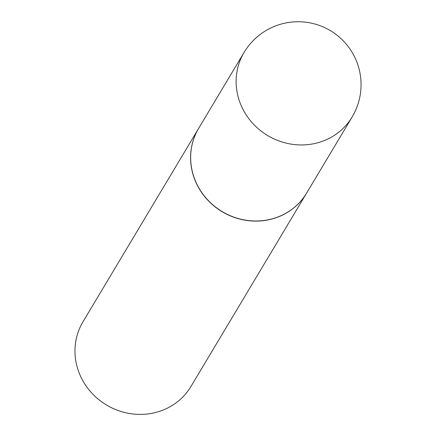 <?xml version="1.0" encoding="UTF-8"?>
<svg xmlns="http://www.w3.org/2000/svg" width="436" height="436" viewBox="0 0 436 436"><rect width="100%" height="100%" fill="white"/><g stroke="black" fill="none" stroke-linecap="round" stroke-linejoin="round"><path stroke-width="0.65" d="M352.135 116.984L306.661 193.023A62.937 59.291 -149.1 0 1 279.727 216.245A62.937 59.291 -149.1 0 1 207.492 199.65A62.937 59.291 -149.1 0 1 198.631 128.413L244.111 52.374A62.937 59.291 -149.1 0 0 242.356 108.123A62.937 59.291 -149.1 0 0 325.207 140.201A62.937 59.291 -149.1 0 0 352.135 116.984A62.937 62.937 0 0 0 300.807 21.8A62.937 62.937 0 0 0 244.111 52.374M306.622 193.083A62.937 59.291 -149.1 0 1 306.59 193.137A62.937 59.291 -149.1 0 1 250.684 220.899A62.937 59.291 -149.1 0 1 196.81 184.275A62.937 59.291 -149.1 0 1 198.565 128.527A62.937 59.291 -149.1 0 1 198.598 128.473M306.59 193.137L190.979 386.443A62.937 59.291 -149.1 0 1 135.073 414.2A62.937 59.291 -149.1 0 1 81.194 377.581A62.937 59.291 -149.1 0 1 82.954 321.833L198.565 128.527"/></g></svg>
